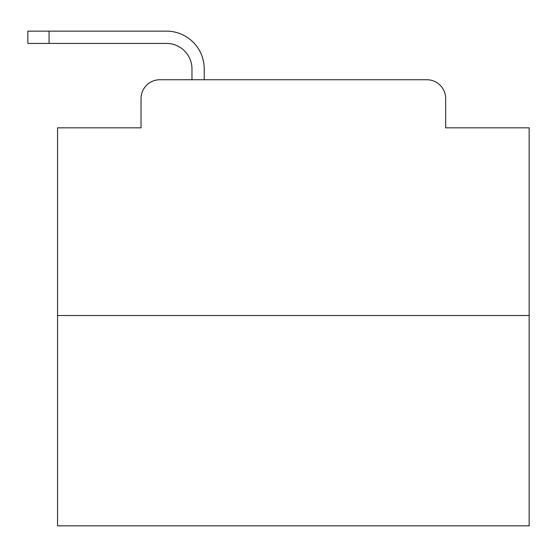 <?xml version="1.0" encoding="UTF-8"?>
<svg xmlns="http://www.w3.org/2000/svg" width="557" height="557" viewBox="0 0 557 557"><rect width="100%" height="100%" fill="white"/><g stroke="black" fill="none" stroke-linecap="round" stroke-linejoin="round"><path stroke-width="0.84" d="M141.032 98.589L141.032 127.825L141.032 98.589A18.861 18.861 0 0 1 159.894 79.728L191.963 79.728L191.963 68.88A25.469 25.469 0 0 0 166.494 43.411L27.85 43.411L27.85 31.15L166.494 31.15A37.73 37.73 0 0 1 204.224 68.88L204.224 79.728L219.785 79.728M529.15 315.52L57.559 315.52L57.559 525.85L529.15 525.85L529.15 127.825L445.677 127.825L445.677 98.589A18.861 18.861 0 0 0 426.815 79.728L159.894 79.728M57.559 315.52L57.559 127.825L141.032 127.825M366.924 79.728L426.815 79.728M445.677 127.825L445.677 98.589M191.963 68.88A25.469 25.469 0 0 0 166.494 43.411A25.469 25.469 0 0 1 191.963 68.88A25.469 25.469 0 0 0 166.494 43.411A25.469 25.469 0 0 1 191.963 68.88A25.469 25.469 0 0 0 166.494 43.411A25.469 25.469 0 0 1 191.963 68.88A25.469 25.469 0 0 0 166.494 43.411A25.469 25.469 0 0 1 191.963 68.88A25.469 25.469 0 0 0 166.494 43.411A25.469 25.469 0 0 1 191.963 68.88A25.469 25.469 0 0 0 166.494 43.411A25.469 25.469 0 0 1 191.963 68.88A25.469 25.469 0 0 0 166.494 43.411A25.469 25.469 0 0 1 191.963 68.88A25.469 25.469 0 0 0 166.494 43.411A25.469 25.469 0 0 1 191.963 68.88A25.469 25.469 0 0 0 166.494 43.411A25.469 25.469 0 0 1 191.963 68.88A25.469 25.469 0 0 0 166.494 43.411A25.469 25.469 0 0 1 191.963 68.88A25.469 25.469 0 0 0 166.494 43.411A25.469 25.469 0 0 1 191.963 68.88A25.469 25.469 0 0 0 166.494 43.411A25.469 25.469 0 0 1 191.963 68.88A25.469 25.469 0 0 0 166.494 43.411A25.469 25.469 0 0 1 191.963 68.88A25.469 25.469 0 0 0 166.494 43.411A25.469 25.469 0 0 1 191.963 68.88A25.469 25.469 0 0 0 166.494 43.411A25.469 25.469 0 0 1 191.963 68.88A25.469 25.469 0 0 0 166.494 43.411A25.469 25.469 0 0 1 191.963 68.88A25.469 25.469 0 0 0 166.494 43.411A25.469 25.469 0 0 1 191.963 68.88A25.469 25.469 0 0 0 166.494 43.411A25.469 25.469 0 0 1 191.963 68.88A25.469 25.469 0 0 0 166.494 43.411A25.469 25.469 0 0 1 191.963 68.88A25.469 25.469 0 0 0 166.494 43.411A25.469 25.469 0 0 1 191.963 68.88M49.072 31.15L166.494 31.15L49.072 31.15L166.494 31.15L49.072 31.15L166.494 31.15L49.072 31.15L166.494 31.15L49.072 31.15L166.494 31.15L49.072 31.15L166.494 31.15L49.072 31.15L166.494 31.15L49.072 31.15L166.494 31.15L49.072 31.15L166.494 31.15L49.072 31.15L166.494 31.15L49.072 31.15L166.494 31.15L49.072 31.15L166.494 31.15L49.072 31.15L166.494 31.15L49.072 31.15L166.494 31.15L49.072 31.15L166.494 31.15L49.072 31.15L166.494 31.15L49.072 31.15L166.494 31.15L49.072 31.15L166.494 31.15L49.072 31.15L166.494 31.15L49.072 31.15L166.494 31.15L49.072 31.15L49.072 43.411"/></g></svg>
